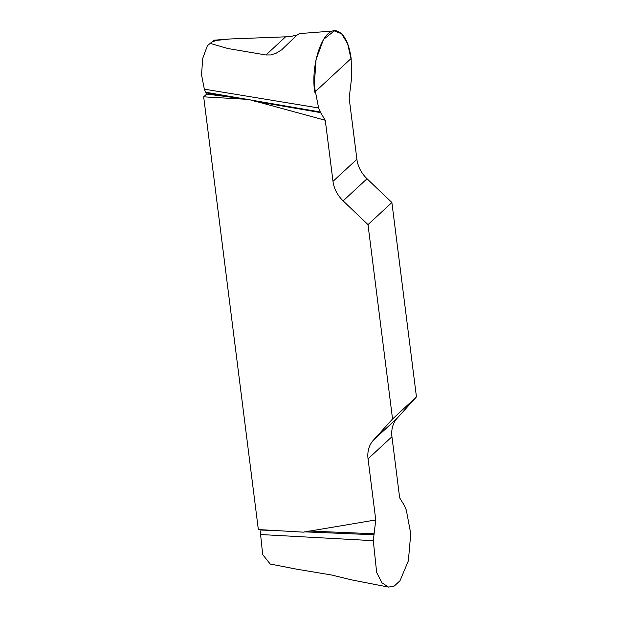 <?xml version="1.0" encoding="UTF-8"?>
<svg xmlns="http://www.w3.org/2000/svg" width="618" height="618" viewBox="0 0 618 618"><rect width="100%" height="100%" fill="white"/><g stroke="black" fill="none" stroke-linecap="round" stroke-linejoin="round"><path stroke-width="0.93" d="M270.954 564.164L270.305 564.103L262.689 554.632L260.587 534.531L261.005 529.008M325.269 120.263L248.722 99.436L203.67 96.833L258.339 529.541L303.392 532.152L375.767 519.939L373.287 540.68L376.656 572.453L381.885 582.759L388.513 587.1L394.292 586.011L400 580.735L408.359 560.827L410.754 533.674L406.312 510.12L404.35 505.47L399.661 497.822L391.943 436.725A29.177 24.21 47.2 0 1 397.266 418.108L416.447 396.895L391.889 202.519L367.03 178.764A29.177 24.21 47.2 0 1 356.887 159.251L349.17 98.146L351.65 77.404L351.163 59.452L347.633 43.731L341.661 33.828L334.292 30.9L323.484 39.467L316.061 59.598L314.245 85.686L318.618 107.965L320.587 112.615L325.269 120.263L332.994 181.368A29.177 24.21 -132.8 0 0 343.129 200.873L367.996 224.635L391.889 202.519M270.166 564.01L296.717 569.186L331.65 575.018L351.773 579.923L388.351 587.061M296.71 569.186L295.08 568.869M318.618 107.965L204.326 89.154L201.553 74.84L202.689 58.517L207.409 45.662L214.261 40.131L215.188 40.116M334.431 30.9L299.313 33.611L296.416 35.581L281.7 49.803L276.061 53.287L270.669 54.956L265.956 54.987L285.57 36.833L291.194 36.408L297.243 34.894M285.57 36.833L229.749 38.988L217.652 40.286L212.098 41.692L211.588 43.785L227.88 48.528L265.956 54.987M416.447 396.895L392.546 419.004L373.372 440.217A29.177 24.21 -132.8 0 0 368.042 458.834L375.767 519.939M392.546 419.004L367.996 224.635M248.722 99.436L206.651 94.075L203.67 96.833M232.268 97.389L205.902 92.839L206.651 94.075M205.902 92.839L204.326 89.154M320.279 111.997L250.02 99.877M320.587 112.615L254.469 101.213M244.373 98.903L205.585 92.221M373.79 533.743L308.768 531.016M373.681 534.748L304.589 531.851M281.406 530.877L260.896 530.02M314.716 92.175C310.251 62.356 324.126 25.361 337.552 31.279C344.427 34.106 348.961 43.16 351.163 58.447L314.716 92.175M373.287 540.68L260.587 534.531M332.994 181.368L356.887 159.251M367.03 178.764L343.129 200.873M373.372 440.217L397.266 418.108M391.943 436.725L368.042 458.834M214.376 40.178L229.749 38.988"/></g></svg>
